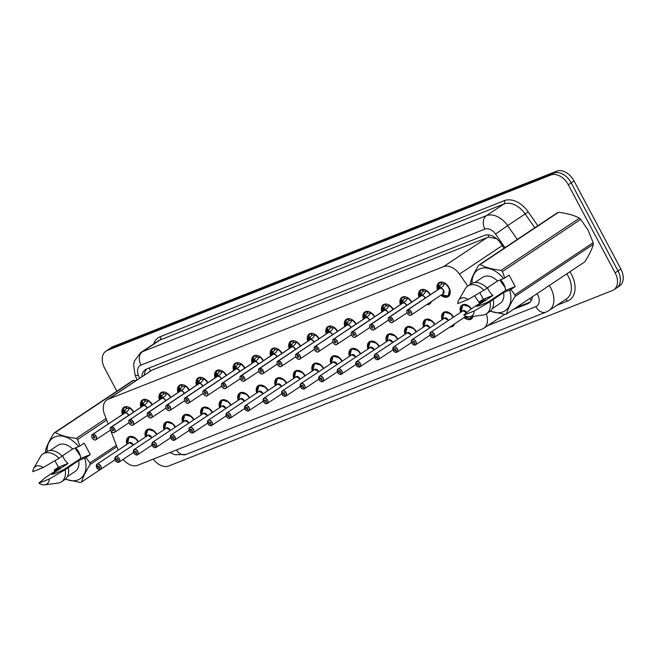 <?xml version="1.0" encoding="UTF-8"?>
<svg xmlns="http://www.w3.org/2000/svg" width="656" height="656" viewBox="0 0 656 656"><rect width="100%" height="100%" fill="white"/><g stroke="black" fill="none" stroke-linecap="round" stroke-linejoin="round"><path stroke-width="0.98" d="M140.917 407.237A8.356 5.691 56.3 0 1 142.409 399.971A8.356 5.691 56.3 0 1 152.315 404.662M159.449 399.914A8.356 5.691 56.3 0 1 160.941 392.641A8.356 5.691 56.3 0 1 170.855 397.331M177.989 392.583A8.356 5.691 56.3 0 1 179.482 385.31A8.356 5.691 56.3 0 1 189.387 390M196.521 385.252A8.356 5.691 56.3 0 1 198.014 377.979A8.356 5.691 56.3 0 1 207.919 382.678M215.053 377.922A8.356 5.691 56.3 0 1 216.546 370.648A8.356 5.691 56.3 0 1 226.459 375.347M233.593 370.591A8.356 5.691 56.3 0 1 235.086 363.326A8.356 5.691 56.3 0 1 244.991 368.016M252.125 363.26A8.356 5.691 56.3 0 1 253.618 355.995A8.356 5.691 56.3 0 1 263.532 360.685M270.666 355.937A8.356 5.691 56.3 0 1 272.158 348.664A8.356 5.691 56.3 0 1 282.064 353.354M289.198 348.607A8.356 5.691 56.3 0 1 290.69 341.333A8.356 5.691 56.3 0 1 300.596 346.032M307.73 341.276A8.356 5.691 56.3 0 1 309.222 334.002A8.356 5.691 56.3 0 1 319.136 338.701M326.27 333.945A8.356 5.691 56.3 0 1 327.762 326.68A8.356 5.691 56.3 0 1 337.668 331.37M344.802 326.614A8.356 5.691 56.3 0 1 346.294 319.349A8.356 5.691 56.3 0 1 356.2 324.039M363.334 319.292A8.356 5.691 56.3 0 1 364.834 312.018A8.356 5.691 56.3 0 1 374.74 316.709M381.874 311.961A8.356 5.691 56.3 0 1 383.366 304.687A8.356 5.691 56.3 0 1 393.272 309.378M400.406 304.63A8.356 5.691 56.3 0 1 401.898 297.357A8.356 5.691 56.3 0 1 411.812 302.055M418.946 297.299A8.356 5.691 56.3 0 1 420.439 290.026A8.356 5.691 56.3 0 1 430.344 294.724M437.478 289.968A8.356 5.691 56.3 0 1 438.971 282.703A8.356 5.691 56.3 0 1 448.958 287.541A8.356 5.691 56.3 0 1 448.237 296.61A8.356 5.691 56.3 0 1 440.955 295.184M122.377 414.567A8.356 5.691 56.3 0 1 123.877 407.302A8.356 5.691 56.3 0 1 133.783 411.993M145.493 436.953A8.356 5.691 56.3 0 1 146.993 429.68A8.356 5.691 56.3 0 1 156.899 434.37M164.033 429.623A8.356 5.691 56.3 0 1 165.525 422.349A8.356 5.691 56.3 0 1 175.431 427.04M182.565 422.292A8.356 5.691 56.3 0 1 184.057 415.018A8.356 5.691 56.3 0 1 193.971 419.717M201.105 414.961A8.356 5.691 56.3 0 1 202.597 407.688A8.356 5.691 56.3 0 1 212.503 412.386M219.637 407.63A8.356 5.691 56.3 0 1 221.129 400.365A8.356 5.691 56.3 0 1 231.035 405.055M238.169 400.299A8.356 5.691 56.3 0 1 239.661 393.034A8.356 5.691 56.3 0 1 249.575 397.725M256.709 392.977A8.356 5.691 56.3 0 1 258.202 385.703A8.356 5.691 56.3 0 1 268.107 390.394M275.241 385.646A8.356 5.691 56.3 0 1 276.734 378.373A8.356 5.691 56.3 0 1 286.647 383.071M293.781 378.315A8.356 5.691 56.3 0 1 295.274 371.042A8.356 5.691 56.3 0 1 305.179 375.74M312.313 370.984A8.356 5.691 56.3 0 1 313.806 363.719A8.356 5.691 56.3 0 1 323.711 368.41M330.845 363.654A8.356 5.691 56.3 0 1 332.338 356.388A8.356 5.691 56.3 0 1 342.252 361.079M349.386 356.323A8.356 5.691 56.3 0 1 350.878 349.058A8.356 5.691 56.3 0 1 360.784 353.748M367.918 349A8.356 5.691 56.3 0 1 369.41 341.727A8.356 5.691 56.3 0 1 379.316 346.417M386.458 341.669A8.356 5.691 56.3 0 1 387.95 334.396A8.356 5.691 56.3 0 1 397.856 339.095M404.99 334.339A8.356 5.691 56.3 0 1 406.482 327.065A8.356 5.691 56.3 0 1 416.388 331.764M423.522 327.008A8.356 5.691 56.3 0 1 425.014 319.743A8.356 5.691 56.3 0 1 434.928 324.433M442.062 319.677A8.356 5.691 56.3 0 1 443.554 312.412A8.356 5.691 56.3 0 1 453.46 317.102M460.594 312.354A8.356 5.691 56.3 0 1 462.086 305.081A8.356 5.691 56.3 0 1 471.393 308.796M126.961 444.276A8.356 5.691 56.3 0 1 128.453 437.011A8.356 5.691 56.3 0 1 138.359 441.701M496.797 238.751L488.909 237.128L487.154 237.587L152.003 370.115L106.985 399.906A15.67 10.668 -123.7 0 0 104.517 414.469L108.183 424.022M123.082 459.413A15.67 10.668 -123.7 0 0 137.776 465.252L482.365 328.992A15.67 10.668 -123.7 0 0 483.743 328.271A15.67 10.668 -123.7 0 0 486.268 313.871M110.757 430.738L118.195 450.123M467.744 286.057L459.446 274.118A15.67 10.668 -123.7 0 0 443.513 266.656L108.355 399.192A15.67 10.668 -123.7 0 0 106.985 399.906M479.807 303.392L474.526 295.79M431.418 301.539A8.356 5.691 56.3 0 1 429.705 303.941A8.356 5.691 56.3 0 1 426.826 304.597M454.534 323.916A8.356 5.691 56.3 0 1 452.82 326.319A8.356 5.691 56.3 0 1 449.942 326.975M473.132 316.348A8.356 5.691 56.3 0 1 471.352 318.988A8.356 5.691 56.3 0 1 464.071 317.57M116.85 391.173L104.607 368.139A15.67 10.668 56.3 0 1 105.952 351.132L108.822 349.222A15.67 10.668 56.3 0 1 110.192 348.508L553.828 173.077A15.67 10.668 56.3 0 1 571.179 182.868L617.993 270.903A15.67 10.668 56.3 0 1 616.648 287.918L619.51 286.008A15.67 10.668 56.3 0 0 620.863 269.001L574.049 180.958A15.67 10.668 56.3 0 0 556.698 171.167L113.062 346.598A15.67 10.668 56.3 0 0 111.684 347.319L108.822 349.222A15.67 10.668 56.3 0 1 110.192 348.508L553.828 173.077A15.67 10.668 56.3 0 1 571.179 182.868L617.993 270.903A15.67 10.668 56.3 0 1 616.648 287.918A15.67 10.668 56.3 0 1 615.271 288.632M105.952 351.132A15.67 10.668 56.3 0 1 107.33 350.419L550.966 174.988A15.67 10.668 56.3 0 1 568.317 184.779L615.131 272.814A15.67 10.668 56.3 0 1 613.778 289.821A15.67 10.668 56.3 0 1 612.409 290.542L168.764 465.973A15.67 10.668 56.3 0 1 153.274 459.118M513.402 309.394L527.481 303.826A15.67 10.668 -123.7 0 0 528.851 303.113A15.67 10.668 -123.7 0 0 532.475 296.684M504.07 248.263L500.315 242.868A15.67 10.668 -123.7 0 0 484.382 235.406L146.854 368.877A15.67 10.668 -123.7 0 0 145.484 369.59A15.67 10.668 -123.7 0 0 141.786 376.724M530.032 302.129A15.67 10.668 56.3 0 1 530.023 302.129L515.944 307.697M144.336 375.027A15.67 10.668 56.3 0 1 146.846 368.877M96.481 466.982A3.132 2.132 56.3 0 1 97.031 464.218A3.132 2.132 56.3 0 1 100.77 466.039A3.132 2.132 56.3 0 1 100.499 469.434A3.132 2.132 56.3 0 1 100.311 469.54L100.196 469.491A3.026 2.058 -123.7 0 0 100.639 466.104A3.026 2.058 -123.7 0 0 97.285 464.21A3.026 2.058 -123.7 0 0 96.76 467.638A3.026 2.058 -123.7 0 0 100.032 469.565L99.384 467.654M132.865 444.653L129.396 442.693A3.132 2.132 56.3 0 1 133.111 445.203A3.132 2.132 -123.7 0 0 132.865 444.653A3.132 2.132 -123.7 0 0 129.396 442.693A3.132 2.132 -123.7 0 0 129.117 442.841A3.132 2.132 56.3 0 1 129.396 442.693L97.031 464.218L96.735 467.646C97.219 468.983 98.351 469.639 100.122 469.622L100.245 469.54M99.163 467.802A1.041 0.713 56.3 0 1 98.121 465.998A1.041 0.713 56.3 0 1 99.22 467.777L99.335 467.695M135.849 438.528A7.831 5.33 -123.7 0 0 129.749 436.871A7.831 5.33 -123.7 0 0 129.06 437.232A7.831 5.33 -123.7 0 0 129.002 437.273M127.494 439.364L129.749 436.871L135.915 438.585M99.22 467.777L100.196 469.491M100.032 469.565L100.138 469.614A3.132 2.132 56.3 0 1 97.744 468.876M131.274 408.819A7.831 5.33 -123.7 0 0 129.855 407.811L127.895 410.836L124.927 412.936M91.897 437.273A3.132 2.132 56.3 0 1 92.447 434.51A3.132 2.132 56.3 0 1 92.635 434.403L124.755 413.009L123.139 412.337L122.59 410.902L123.385 409.811A7.831 5.33 56.3 0 1 125.116 407.097A7.831 5.33 56.3 0 1 125.591 406.835L125.895 406.63M92.635 434.403L92.619 434.534A3.026 2.058 -123.7 0 0 92.176 437.929A3.026 2.058 -123.7 0 0 95.53 439.823A3.026 2.058 -123.7 0 0 96.063 436.396A3.026 2.058 -123.7 0 0 92.791 434.469L93.66 436.232A1.041 0.713 56.3 0 1 94.702 438.028A1.041 0.713 56.3 0 1 93.603 436.256L93.652 436.224M126.772 413.296A3.132 2.132 56.4 0 1 128.527 415.494A3.132 2.132 -123.7 0 0 128.289 414.945A3.132 2.132 -123.7 0 0 124.902 412.952L92.808 434.338A3.132 2.132 56.3 0 1 96.194 436.322A3.132 2.132 56.3 0 1 95.924 439.725A3.132 2.132 56.3 0 1 93.16 439.167M123.139 412.337L124.64 411.345L123 410.443M126.911 408.45L126.624 408.639A5.748 3.911 -123.7 0 0 126.28 408.836A5.748 3.911 -123.7 0 0 125.034 410.722L124.64 411.345M128.527 415.494L128.281 414.945M129.314 408.631A5.748 3.911 -123.7 0 0 126.944 408.516L126.026 406.663M126.624 408.639L125.591 406.835M124.755 413.009L125.862 412.263L124.328 411.558M122.902 414.223A7.634 5.199 56.4 0 1 122.59 410.902L122.688 410.656M93.603 436.256L92.619 434.534M115.013 459.651A3.132 2.132 56.3 0 1 115.563 456.888A3.132 2.132 56.3 0 1 119.31 458.708A3.132 2.132 56.3 0 1 119.039 462.111A3.132 2.132 56.3 0 1 118.851 462.209L118.736 462.168A3.026 2.058 -123.7 0 0 119.179 458.774A3.026 2.058 -123.7 0 0 115.825 456.879A3.026 2.058 -123.7 0 0 115.292 460.307A3.026 2.058 -123.7 0 0 118.564 462.234L117.916 460.323M151.397 437.322L147.928 435.371A3.132 2.132 56.3 0 1 151.643 437.872A3.132 2.132 -123.7 0 0 151.405 437.322A3.132 2.132 -123.7 0 0 147.928 435.371A3.132 2.132 -123.7 0 0 147.657 435.51A3.132 2.132 56.3 0 1 147.928 435.371L115.563 456.888L115.267 460.315C115.751 461.652 116.883 462.308 118.662 462.291L118.777 462.209M117.695 460.471A1.041 0.713 56.3 0 1 116.653 458.675A1.041 0.713 56.3 0 1 117.752 460.446L117.875 460.364M154.39 431.205A7.831 5.33 -123.7 0 0 148.281 429.541A7.831 5.33 -123.7 0 0 147.6 429.901A7.831 5.33 -123.7 0 0 147.534 429.942M146.034 432.033L148.281 429.541L154.447 431.263M117.752 460.446L118.736 462.168M118.564 462.234L118.67 462.283A3.132 2.132 56.3 0 1 116.276 461.545M133.553 452.328A3.132 2.132 56.3 0 1 134.095 449.565A3.132 2.132 56.3 0 1 137.842 451.377A3.132 2.132 56.3 0 1 137.571 454.78A3.132 2.132 56.3 0 1 137.383 454.887L137.268 454.838A3.026 2.058 -123.7 0 0 137.711 451.443A3.026 2.058 -123.7 0 0 134.357 449.557A3.026 2.058 -123.7 0 0 133.832 452.976A3.026 2.058 -123.7 0 0 137.096 454.903L136.448 452.993M169.937 430L166.468 428.04A3.132 2.132 56.3 0 1 170.183 430.541A3.132 2.132 -123.7 0 0 169.937 429.992A3.132 2.132 -123.7 0 0 166.468 428.04A3.132 2.132 -123.7 0 0 166.189 428.179A3.132 2.132 56.3 0 1 166.468 428.04L134.095 449.565L133.799 452.984C134.291 454.321 135.423 454.977 137.194 454.961L137.317 454.887M136.227 453.14A1.041 0.713 56.3 0 1 135.193 451.344A1.041 0.713 56.3 0 1 136.284 453.116L136.407 453.034M172.922 423.874A7.831 5.33 -123.7 0 0 166.821 422.218A7.831 5.33 -123.7 0 0 166.132 422.571A7.831 5.33 -123.7 0 0 166.075 422.612M164.566 424.703L166.821 422.218L172.987 423.932M136.284 453.116L137.268 454.838M137.096 454.903L137.194 454.961A3.132 2.132 56.3 0 1 134.808 454.223M152.085 444.998A3.132 2.132 56.3 0 1 152.635 442.234A3.132 2.132 56.3 0 1 156.374 444.046A3.132 2.132 56.3 0 1 156.103 447.449A3.132 2.132 56.3 0 1 155.915 447.556L155.8 447.507A3.026 2.058 -123.7 0 0 156.243 444.112A3.026 2.058 -123.7 0 0 152.889 442.226A3.026 2.058 -123.7 0 0 152.364 445.654A3.026 2.058 -123.7 0 0 155.636 447.572L154.988 445.662M188.469 422.669L185 420.709A3.132 2.132 56.3 0 1 188.715 423.21A3.132 2.132 -123.7 0 0 188.469 422.669A3.132 2.132 -123.7 0 0 185 420.709A3.132 2.132 -123.7 0 0 184.73 420.849A3.132 2.132 56.3 0 1 185 420.709L152.635 442.234L152.34 445.654C152.823 446.99 153.955 447.654 155.726 447.63L155.849 447.556M154.767 445.809A1.041 0.713 56.3 0 1 153.725 444.014A1.041 0.713 56.3 0 1 154.824 445.785L154.939 445.711M191.454 416.544A7.831 5.33 -123.7 0 0 185.353 414.887A7.831 5.33 -123.7 0 0 184.664 415.24A7.831 5.33 -123.7 0 0 184.607 415.281M183.098 417.372L185.353 414.887L191.519 416.601M154.824 445.785L155.8 447.507M155.636 447.572L155.726 447.63A3.132 2.132 56.3 0 1 153.348 446.892M170.617 437.667A3.132 2.132 56.3 0 1 171.167 434.903A3.132 2.132 56.3 0 1 174.914 436.716A3.132 2.132 56.3 0 1 174.644 440.119A3.132 2.132 56.3 0 1 174.455 440.225L174.34 440.176A3.026 2.058 -123.7 0 0 174.783 436.789A3.026 2.058 -123.7 0 0 171.429 434.895A3.026 2.058 -123.7 0 0 170.904 438.323A3.026 2.058 -123.7 0 0 174.168 440.242L173.52 438.331M207.009 415.338L203.532 413.378A3.132 2.132 56.3 0 1 207.255 415.879A3.132 2.132 -123.7 0 0 207.009 415.338A3.132 2.132 -123.7 0 0 203.532 413.378A3.132 2.132 -123.7 0 0 203.262 413.526A3.132 2.132 56.3 0 1 203.532 413.378L171.167 434.903L170.872 438.331C171.364 439.668 172.487 440.324 174.266 440.299L174.381 440.225M173.299 438.479A1.041 0.713 56.3 0 1 172.266 436.683A1.041 0.713 56.3 0 1 173.356 438.462L173.479 438.38M209.994 409.213A7.831 5.33 -123.7 0 0 203.893 407.556A7.831 5.33 -123.7 0 0 203.204 407.917A7.831 5.33 -123.7 0 0 203.139 407.958M201.638 410.041L203.893 407.556L210.059 409.27M173.356 438.462L174.34 440.176M174.168 440.242L174.266 440.299A3.132 2.132 56.3 0 1 171.88 439.561M149.806 401.488A7.831 5.33 -123.7 0 0 148.395 400.488L146.427 403.506L143.467 405.605A3.132 2.132 -123.7 0 1 146.821 407.614A3.132 2.132 -123.7 0 1 147.067 408.163L146.821 407.614M110.438 429.942A3.132 2.132 56.3 0 1 110.979 427.179A3.132 2.132 56.3 0 1 111.167 427.072L143.27 405.695L141.868 405.31L141.22 403.325A7.831 5.33 -123.7 0 0 141.212 403.333L141.926 402.489A7.831 5.33 56.3 0 1 143.656 399.766A7.831 5.33 56.3 0 1 144.123 399.504L144.427 399.299M111.167 427.072L111.159 427.212A3.026 2.058 -123.7 0 0 110.716 430.598A3.026 2.058 -123.7 0 0 114.07 432.493A3.026 2.058 -123.7 0 0 114.595 429.065A3.026 2.058 -123.7 0 0 111.323 427.138L112.201 428.901A1.041 0.713 56.3 0 1 113.234 430.705A1.041 0.713 56.3 0 1 112.135 428.926L112.192 428.893M111.323 427.138L143.443 405.629M141.68 405.014L143.172 404.014L141.532 403.112M145.443 401.119L145.156 401.308A5.748 3.911 -123.7 0 0 144.812 401.505A5.748 3.911 -123.7 0 0 143.566 403.391L143.172 404.014M147.846 401.3A5.748 3.911 -123.7 0 0 145.476 401.185L144.558 399.332M145.156 401.308L144.123 399.504M143.287 405.679L144.402 404.941L142.86 404.227M141.114 403.473L141.434 406.9A7.634 5.199 56.4 0 1 141.13 403.571L141.22 403.325M112.135 428.926L111.159 427.212M168.338 394.166A7.831 5.33 -123.7 0 0 166.927 393.157L164.968 396.183L161.999 398.282M128.97 422.612A3.132 2.132 56.3 0 1 129.519 419.848A3.132 2.132 56.3 0 1 129.708 419.75L161.827 398.348L160.408 397.979L159.752 395.994A7.831 5.33 -123.7 0 0 159.752 396.003M129.708 419.75L129.691 419.881A3.026 2.058 -123.7 0 0 129.248 423.268A3.026 2.058 -123.7 0 0 132.602 425.162A3.026 2.058 -123.7 0 0 133.127 421.734A3.026 2.058 -123.7 0 0 129.863 419.815L130.733 421.578A1.041 0.713 56.3 0 1 131.766 423.374A1.041 0.713 56.3 0 1 130.675 421.595L130.724 421.562M163.836 398.635A3.132 2.132 56.4 0 1 165.599 400.832A3.132 2.132 -123.7 0 0 165.353 400.283A3.132 2.132 -123.7 0 0 161.975 398.299L129.88 419.676A3.132 2.132 56.3 0 1 133.258 421.669A3.132 2.132 56.3 0 1 132.988 425.072A3.132 2.132 56.3 0 1 130.232 424.506M160.212 397.684L161.704 396.683L160.072 395.781L160.458 395.158A7.831 5.33 56.3 0 1 162.188 392.436A7.831 5.33 56.3 0 1 162.655 392.173L162.967 391.968M163.984 393.789L163.688 393.985A5.748 3.911 -123.7 0 0 163.344 394.174A5.748 3.911 -123.7 0 0 162.106 396.06L161.704 396.683M165.599 400.832L165.353 400.283M166.386 393.969A5.748 3.911 -123.7 0 0 164.016 393.854L163.098 392.001M163.688 393.985L162.655 392.173M159.966 399.561A7.634 5.199 56.4 0 1 159.662 396.24L160.072 395.781M161.392 396.896L162.934 397.61L161.827 398.348M130.675 421.595L129.691 419.881M186.878 386.835A7.831 5.33 -123.7 0 0 185.459 385.826L183.5 388.852L180.515 390.96A3.132 2.132 -123.7 0 1 183.893 392.952A3.132 2.132 -123.7 0 1 184.139 393.502L183.893 392.96M180.039 391.279L178.94 390.656L178.284 388.664A7.831 5.33 -123.7 0 0 178.284 388.672L178.998 387.827A7.831 5.33 56.3 0 1 180.72 385.113A7.831 5.33 56.3 0 1 181.195 384.842L181.499 384.637M147.502 415.289A3.132 2.132 56.3 0 1 148.051 412.526A3.132 2.132 56.3 0 1 148.24 412.419L148.231 412.55A3.026 2.058 -123.7 0 0 147.789 415.937A3.026 2.058 -123.7 0 0 151.142 417.831A3.026 2.058 -123.7 0 0 151.667 414.403A3.026 2.058 -123.7 0 0 148.395 412.485L149.265 414.248A1.041 0.713 56.3 0 1 150.306 416.043A1.041 0.713 56.3 0 1 149.207 414.272L149.265 414.231M148.395 412.485L180.507 390.968M178.744 390.353L180.244 389.352L178.604 388.45M182.516 386.458L182.229 386.655A5.748 3.911 -123.7 0 0 181.884 386.851A5.748 3.911 -123.7 0 0 180.638 388.737L180.244 389.352M184.918 386.638A5.748 3.911 -123.7 0 0 182.548 386.523L181.63 384.67M182.229 386.655L181.195 384.842M179.924 389.566L181.474 390.279L180.359 391.017M148.24 412.419L180.334 391.033A3.132 2.132 56.4 0 0 180.334 391.042L180.334 391.033A3.132 2.132 -123.7 0 0 180.146 391.14A3.132 2.132 -123.7 0 0 179.974 391.271M178.186 388.819L178.498 392.239A7.634 5.199 56.4 0 1 178.202 388.91L178.293 388.664M149.207 414.272L148.231 412.55M75.596 447.851A11.808 8.036 56.3 0 1 78.884 452.189A11.808 8.036 56.3 0 1 80.672 458.421L90.298 454.616L85.936 457.519L89.97 462.882A28.2 19.196 56.3 0 1 90.126 464.514C85.747 471.352 82.902 477.191 81.582 482.021A28.2 19.196 56.3 0 1 80.393 482.488L65.28 479.241M75.374 447.933L76.129 449.926L80.221 455.551M54.956 460.676L58.433 467.22L68.068 463.407A11.808 8.036 56.3 0 1 63.755 458.175A11.808 8.036 56.3 0 1 62.673 455.649M85.936 457.519L84.747 458.101A24.543 16.712 56.3 0 1 65.543 479.019M55.301 471.147A24.543 16.712 56.3 0 1 54.432 470.09L54.948 471.385M84.747 458.101L78.712 460.487L65.116 469.745L49.339 479.003A10.447 7.109 56.3 0 1 44.674 484.833A10.447 7.109 56.3 0 1 38.893 483.128L45.403 477.535L60.467 467.703L54.432 470.09M78.712 460.487A15.67 10.668 56.3 0 1 75.227 471.402L67.379 476.633M68.306 467.621A16.712 11.373 56.3 0 1 64.665 479.7L61.484 481.816A16.712 11.373 56.3 0 1 57.982 483.103L44.674 484.833M65.116 469.745A16.712 11.373 56.3 0 1 61.484 481.816M38.893 483.128L49.339 479.003M68.068 463.407L51.693 474.313C53.472 474.263 57.679 472.607 64.296 469.327L80.672 458.421M45.69 452.14A28.2 19.196 56.3 0 1 45.535 450.5C46.83 445.711 49.676 439.881 54.079 432.993L132.381 380.833A28.2 19.196 56.3 0 1 133.562 380.365L55.26 432.525C60.68 435.494 67.666 437.437 76.219 438.364L106.059 418.487M135.89 380.652L133.562 380.365M81.582 482.021L115.021 459.766M116.883 446.695L90.126 464.514M89.97 462.882L116.35 445.309M106.69 420.127L77.556 439.536L79.843 446.055L78.654 446.638A24.543 16.712 56.3 0 0 57.826 436.084A24.543 16.712 56.3 0 0 47.093 451.336M76.219 438.364A28.2 19.196 56.3 0 1 77.556 439.536M54.079 432.993A28.2 19.196 56.3 0 1 55.26 432.525M62.09 456.043L72.619 449.024L78.654 446.638M50.004 450.557L57.859 445.326A15.67 10.668 56.3 0 1 72.619 449.024M46.133 451.877A16.712 11.373 56.3 0 1 62.205 456.158L59.024 458.282A16.712 11.373 56.3 0 0 42.952 454.001L46.133 451.877M33.694 468.351A10.447 7.109 56.3 0 1 43.247 467.539L32.8 471.664A10.447 7.109 56.3 0 1 33.694 468.351L40.418 456.732A16.712 11.373 56.3 0 1 42.952 454.001M43.247 467.539L59.024 458.282M58.433 467.22L54.071 470.122M90.298 454.616L84.206 443.153L79.843 446.055M500.495 279.833A11.808 8.036 56.3 0 1 503.783 284.171A11.808 8.036 56.3 0 1 505.571 290.403L515.206 286.598L510.835 289.501L514.87 294.856A28.2 19.196 56.3 0 1 515.026 296.496C510.647 303.334 507.801 309.173 506.481 314.003A28.2 19.196 56.3 0 1 505.3 314.47L490.18 311.223M500.274 279.915L501.036 281.908L505.12 287.533M479.864 292.658L483.333 299.193L492.968 295.389A11.808 8.036 56.3 0 1 488.663 290.157A11.808 8.036 56.3 0 1 487.572 287.631M514.87 294.856L593.172 242.695L588.137 230.248L580.757 219.358L502.463 271.518L504.743 278.037L503.554 278.62A24.543 16.712 56.3 0 0 482.734 268.066A24.543 16.712 56.3 0 0 472 283.318M593.172 242.695A28.2 19.196 56.3 0 1 593.327 244.335L515.026 296.496M506.481 314.003L584.783 261.842C589.162 255.004 592.007 249.165 593.327 244.335M510.835 289.501L509.655 290.083A24.543 16.712 56.3 0 1 490.442 311.001M480.208 303.121A24.543 16.712 56.3 0 1 479.339 302.072L479.848 303.367M509.655 290.083L503.619 292.469L490.024 301.727L474.247 310.977A10.447 7.109 56.3 0 1 469.581 316.807A10.447 7.109 56.3 0 1 463.8 315.11L470.311 309.517L485.366 299.685L479.339 302.072M503.619 292.469A15.67 10.668 56.3 0 1 500.134 303.384L492.287 308.615M493.205 299.603A16.712 11.373 56.3 0 1 489.565 311.682L486.383 313.798A16.712 11.373 56.3 0 1 482.882 315.085L469.581 316.807M490.024 301.727A16.712 11.373 56.3 0 1 486.383 313.798M463.8 315.11L474.247 310.977M492.968 295.389L476.6 306.295C478.38 306.245 482.578 304.581 489.204 301.309L505.571 290.403M470.59 284.122A28.2 19.196 56.3 0 1 470.442 282.482C471.73 277.693 474.583 271.863 478.978 264.975L557.28 212.815A28.2 19.196 56.3 0 1 558.461 212.347L480.167 264.507C485.579 267.468 492.566 269.419 501.118 270.346L579.42 218.186C574.008 215.217 567.022 213.274 558.461 212.347M579.42 218.186A28.2 19.196 56.3 0 1 580.757 219.358M501.118 270.346A28.2 19.196 56.3 0 1 502.463 271.518M478.978 264.975A28.2 19.196 56.3 0 1 480.167 264.507M486.998 288.017L497.527 281.006L503.554 278.62M474.911 282.539L482.759 277.308A15.67 10.668 56.3 0 1 497.527 281.006M471.041 283.859A16.712 11.373 56.3 0 1 487.113 288.14L483.923 290.264A16.712 11.373 56.3 0 0 467.851 285.983L471.041 283.859M458.601 300.333A10.447 7.109 56.3 0 1 468.154 299.521L457.708 303.646A10.447 7.109 56.3 0 1 458.601 300.333L465.317 288.714A16.712 11.373 56.3 0 1 467.851 285.983M468.154 299.521L483.923 290.264M483.333 299.193L478.97 302.104M515.206 286.598L509.105 275.135L504.743 278.037M189.158 430.336A3.132 2.132 56.3 0 1 189.699 427.573A3.132 2.132 56.3 0 1 193.446 429.385A3.132 2.132 56.3 0 1 193.176 432.788A3.132 2.132 56.3 0 1 192.987 432.894L192.872 432.845A3.026 2.058 -123.7 0 0 193.315 429.459A3.026 2.058 -123.7 0 0 189.961 427.564A3.026 2.058 -123.7 0 0 189.436 430.992A3.026 2.058 -123.7 0 0 192.708 432.919L192.052 431.008M225.541 408.007L222.072 406.048A3.132 2.132 56.3 0 1 225.787 408.557A3.132 2.132 -123.7 0 0 225.541 408.007A3.132 2.132 -123.7 0 0 222.072 406.048A3.132 2.132 -123.7 0 0 221.794 406.195A3.132 2.132 56.3 0 1 222.072 406.048L189.699 427.573L189.404 431C189.896 432.337 191.027 432.993 192.798 432.968L192.921 432.894M191.831 431.156A1.041 0.713 56.3 0 1 190.798 429.352A1.041 0.713 56.3 0 1 191.896 431.131L192.011 431.049M228.526 401.882A7.831 5.33 -123.7 0 0 222.425 400.226A7.831 5.33 -123.7 0 0 221.736 400.586A7.831 5.33 -123.7 0 0 221.679 400.627M220.17 402.71L222.425 400.226L228.591 401.939M191.896 431.131L192.872 432.845M192.708 432.919L192.798 432.968A3.132 2.132 56.3 0 1 190.42 432.23M207.69 423.005A3.132 2.132 56.3 0 1 208.239 420.242A3.132 2.132 56.3 0 1 211.986 422.062A3.132 2.132 56.3 0 1 211.716 425.457A3.132 2.132 56.3 0 1 211.527 425.564L211.412 425.523A3.026 2.058 -123.7 0 0 211.855 422.128A3.026 2.058 -123.7 0 0 208.501 420.234A3.026 2.058 -123.7 0 0 207.968 423.661A3.026 2.058 -123.7 0 0 211.24 425.588L210.592 423.678M244.073 400.677L240.604 398.717A3.132 2.132 56.3 0 1 244.319 401.226A3.132 2.132 -123.7 0 0 244.073 400.677A3.132 2.132 -123.7 0 0 240.604 398.717A3.132 2.132 -123.7 0 0 240.334 398.864A3.132 2.132 56.3 0 1 240.604 398.717L208.239 420.242L207.944 423.669C208.428 425.006 209.559 425.662 211.339 425.646L211.453 425.564M210.371 423.825A1.041 0.713 56.3 0 1 209.33 422.029A1.041 0.713 56.3 0 1 210.428 423.801L210.551 423.719M247.066 394.551A7.831 5.33 -123.7 0 0 240.957 392.895A7.831 5.33 -123.7 0 0 240.276 393.256A7.831 5.33 -123.7 0 0 240.211 393.297M238.71 395.388L240.957 392.895L247.123 394.609M210.428 423.801L211.412 425.523M226.222 415.674A3.132 2.132 56.3 0 1 226.771 412.919A3.132 2.132 56.3 0 1 230.518 414.731A3.132 2.132 56.3 0 1 230.248 418.134A3.132 2.132 56.3 0 1 230.059 418.241L229.944 418.192A3.026 2.058 -123.7 0 0 230.387 414.797A3.026 2.058 -123.7 0 0 227.033 412.903A3.026 2.058 -123.7 0 0 226.509 416.33A3.026 2.058 -123.7 0 0 229.772 418.257L229.124 416.347M262.613 393.346L259.145 391.394A3.132 2.132 56.3 0 1 262.859 393.895A3.132 2.132 -123.7 0 0 262.613 393.346A3.132 2.132 -123.7 0 0 259.145 391.394A3.132 2.132 -123.7 0 0 258.866 391.534A3.132 2.132 56.3 0 1 259.145 391.394L226.771 412.919L226.476 416.339C226.968 417.675 228.099 418.331 229.871 418.315L229.994 418.233M228.903 416.494A1.041 0.713 56.3 0 1 227.87 414.699A1.041 0.713 56.3 0 1 228.96 416.47L229.083 416.388M265.598 387.229A7.831 5.33 -123.7 0 0 259.497 385.564A7.831 5.33 -123.7 0 0 258.808 385.925A7.831 5.33 -123.7 0 0 258.751 385.966M257.242 388.057L259.497 385.564L265.664 387.286M228.96 416.47L229.944 418.192M205.41 379.504A7.831 5.33 -123.7 0 0 204 378.496L202.032 381.521L199.071 383.621A3.132 2.132 -123.7 0 1 202.425 385.63A3.132 2.132 -123.7 0 1 202.671 386.171L202.425 385.63M198.571 383.949L198.866 383.703A3.132 2.132 56.4 0 1 198.875 383.711L197.472 383.325L196.816 381.333A7.831 5.33 -123.7 0 0 196.816 381.341L197.53 380.496A7.831 5.33 56.3 0 1 199.26 377.782A7.831 5.33 56.3 0 1 199.727 377.512L200.031 377.315M166.042 407.958A3.132 2.132 56.3 0 1 166.583 405.195A3.132 2.132 56.3 0 1 166.772 405.088L166.763 405.219A3.026 2.058 -123.7 0 0 166.321 408.614A3.026 2.058 -123.7 0 0 169.674 410.5A3.026 2.058 -123.7 0 0 170.199 407.073A3.026 2.058 -123.7 0 0 166.936 405.154L167.805 406.917A1.041 0.713 56.3 0 1 168.838 408.713A1.041 0.713 56.3 0 1 167.747 406.941L167.797 406.9M166.936 405.154L199.047 383.637M197.284 383.022L198.776 382.03L197.136 381.12M201.048 379.135L200.761 379.324A5.748 3.911 -123.7 0 0 200.416 379.521A5.748 3.911 -123.7 0 0 199.17 381.407L198.776 382.03M203.45 379.307A5.748 3.911 -123.7 0 0 201.08 379.201L200.17 377.339M200.761 379.324L199.727 377.512M198.899 383.686L200.006 382.948L198.465 382.243M196.718 381.489L197.038 384.908A7.634 5.199 56.4 0 1 196.734 381.587L196.825 381.341M166.772 405.088L198.866 383.703A3.132 2.132 -123.7 0 0 198.678 383.809A3.132 2.132 -123.7 0 0 198.514 383.949M167.747 406.941L166.763 405.219M223.942 372.173A7.831 5.33 -123.7 0 0 222.532 371.165L220.572 374.191L217.603 376.29A3.132 2.132 -123.7 0 1 220.957 378.299A3.132 2.132 -123.7 0 1 221.203 378.848L220.957 378.299M184.574 400.627A3.132 2.132 56.3 0 1 185.123 397.864A3.132 2.132 56.3 0 1 185.312 397.757L217.431 376.364L216.013 375.995L215.357 374.01A7.831 5.33 -123.7 0 0 215.357 374.01L216.062 373.166A7.831 5.33 56.3 0 1 217.792 370.451A7.831 5.33 56.3 0 1 218.268 370.189L218.571 369.984M185.312 397.757L185.295 397.889A3.026 2.058 -123.7 0 0 184.853 401.283A3.026 2.058 -123.7 0 0 188.206 403.178A3.026 2.058 -123.7 0 0 188.739 399.75A3.026 2.058 -123.7 0 0 185.468 397.823L186.337 399.586A1.041 0.713 56.3 0 1 187.378 401.382A1.041 0.713 56.3 0 1 186.279 399.611L186.329 399.578M185.468 397.823L217.579 376.306M215.816 375.691L217.316 374.699L215.676 373.797M219.588 371.804L219.301 371.993A5.748 3.911 -123.7 0 0 218.948 372.19A5.748 3.911 -123.7 0 0 217.71 374.076L217.316 374.699M221.99 371.985A5.748 3.911 -123.7 0 0 219.621 371.87L218.702 370.009M219.301 371.993L218.268 370.189M217.111 376.626L218.538 375.626M215.258 374.158L215.57 377.577A7.634 5.199 56.4 0 1 215.266 374.256L215.357 374.01M217.005 374.912L218.538 375.617M186.279 399.611L185.295 397.889M242.482 364.843A7.831 5.33 -123.7 0 0 241.072 363.834L239.104 366.86L236.127 368.975A3.132 2.132 -123.7 0 1 239.497 370.968A3.132 2.132 -123.7 0 1 239.743 371.517L239.497 370.968M203.106 393.297A3.132 2.132 56.3 0 1 203.655 390.533A3.132 2.132 56.3 0 1 203.844 390.427L235.947 369.049L234.356 368.36L233.807 366.925L234.602 365.843A7.831 5.33 56.3 0 1 236.332 363.121A7.831 5.33 56.3 0 1 236.8 362.858L237.103 362.653M203.844 390.427L203.836 390.558A3.026 2.058 -123.7 0 0 203.393 393.953A3.026 2.058 -123.7 0 0 206.747 395.847A3.026 2.058 -123.7 0 0 207.271 392.419A3.026 2.058 -123.7 0 0 204 390.492L204.869 392.255A1.041 0.713 56.3 0 1 205.91 394.051A1.041 0.713 56.3 0 1 204.811 392.28L204.869 392.247M204 390.492L236.111 368.975M234.356 368.36L235.848 367.368L234.208 366.466M238.12 364.474L237.833 364.662A5.748 3.911 -123.7 0 0 237.488 364.859A5.748 3.911 -123.7 0 0 236.242 366.745L235.848 367.368M240.522 364.654A5.748 3.911 -123.7 0 0 238.153 364.539L237.234 362.686M237.833 364.662L236.8 362.858M235.643 369.295L235.939 369.049A3.132 2.132 56.4 0 1 235.947 369.049L237.078 368.287L235.537 367.581M233.79 366.827L234.11 370.246A7.634 5.199 56.4 0 1 233.807 366.925L233.897 366.679M204.811 392.28L203.836 390.558M244.762 408.352A3.132 2.132 56.3 0 1 245.311 405.588A3.132 2.132 56.3 0 1 249.05 407.401A3.132 2.132 56.3 0 1 248.78 410.804A3.132 2.132 56.3 0 1 248.591 410.91L248.476 410.861A3.026 2.058 -123.7 0 0 248.919 407.466A3.026 2.058 -123.7 0 0 245.565 405.58A3.026 2.058 -123.7 0 0 245.041 409.008A3.026 2.058 -123.7 0 0 248.312 410.927L247.665 409.016M281.145 386.023L277.677 384.063A3.132 2.132 56.3 0 1 281.391 386.564A3.132 2.132 -123.7 0 0 281.145 386.023A3.132 2.132 -123.7 0 0 277.677 384.063A3.132 2.132 -123.7 0 0 277.406 384.203A3.132 2.132 56.3 0 1 277.677 384.063L245.311 405.588L245.016 409.008C245.5 410.344 246.631 411.009 248.403 410.984L248.526 410.91M247.443 409.164A1.041 0.713 56.3 0 1 246.402 407.368A1.041 0.713 56.3 0 1 247.501 409.139L247.615 409.065M284.13 379.898A7.831 5.33 -123.7 0 0 278.029 378.241A7.831 5.33 -123.7 0 0 277.34 378.594A7.831 5.33 -123.7 0 0 277.283 378.635M275.774 380.726L278.029 378.241L284.196 379.955M247.501 409.139L248.476 410.861M263.294 401.021A3.132 2.132 56.3 0 1 263.843 398.258A3.132 2.132 56.3 0 1 267.591 400.07A3.132 2.132 56.3 0 1 267.32 403.473A3.132 2.132 56.3 0 1 267.131 403.579L267.017 403.53A3.026 2.058 -123.7 0 0 267.459 400.144A3.026 2.058 -123.7 0 0 264.106 398.249A3.026 2.058 -123.7 0 0 263.581 401.677A3.026 2.058 -123.7 0 0 266.844 403.596L266.197 401.685M299.685 378.692L296.209 376.733A3.132 2.132 56.3 0 1 299.931 379.234A3.132 2.132 -123.7 0 0 299.685 378.692A3.132 2.132 -123.7 0 0 296.209 376.733A3.132 2.132 -123.7 0 0 295.938 376.872A3.132 2.132 56.3 0 1 296.209 376.733L263.843 398.258L263.548 401.677C264.032 403.022 265.163 403.678 266.943 403.653L267.058 403.579M265.975 401.833A1.041 0.713 56.3 0 1 264.942 400.037A1.041 0.713 56.3 0 1 266.033 401.808L266.156 401.734M302.67 372.567A7.831 5.33 -123.7 0 0 296.561 370.911A7.831 5.33 -123.7 0 0 295.881 371.271A7.831 5.33 -123.7 0 0 295.815 371.312M294.314 373.395L296.561 370.911L302.736 372.624M266.033 401.808L267.017 403.53M281.834 393.69A3.132 2.132 56.3 0 1 282.375 390.927A3.132 2.132 56.3 0 1 286.123 392.739A3.132 2.132 56.3 0 1 285.852 396.142A3.132 2.132 56.3 0 1 285.663 396.249L285.549 396.199A3.026 2.058 -123.7 0 0 285.991 392.813A3.026 2.058 -123.7 0 0 282.638 390.919A3.026 2.058 -123.7 0 0 282.113 394.346A3.026 2.058 -123.7 0 0 285.385 396.265L284.729 394.354M318.217 371.362L314.749 369.402A3.132 2.132 56.3 0 1 318.463 371.911A3.132 2.132 -123.7 0 0 318.217 371.362A3.132 2.132 -123.7 0 0 314.749 369.402A3.132 2.132 -123.7 0 0 314.47 369.549A3.132 2.132 56.3 0 1 314.749 369.402L282.375 390.927L282.08 394.354C282.572 395.691 283.704 396.347 285.475 396.322L285.598 396.249M284.507 394.502A1.041 0.713 56.3 0 1 283.474 392.706A1.041 0.713 56.3 0 1 284.573 394.486L284.688 394.404M321.202 365.236A7.831 5.33 -123.7 0 0 315.101 363.58A7.831 5.33 -123.7 0 0 314.413 363.941A7.831 5.33 -123.7 0 0 314.355 363.982M312.846 366.064L315.101 363.58L321.268 365.294M284.573 394.486L285.549 396.199M300.366 386.359A3.132 2.132 56.3 0 1 300.915 383.596A3.132 2.132 56.3 0 1 304.655 385.408A3.132 2.132 56.3 0 1 304.392 388.811A3.132 2.132 56.3 0 1 304.204 388.918L304.089 388.869A3.026 2.058 -123.7 0 0 304.532 385.482A3.026 2.058 -123.7 0 0 301.17 383.588A3.026 2.058 -123.7 0 0 300.645 387.015A3.026 2.058 -123.7 0 0 303.917 388.942L303.269 387.032M336.749 364.031L333.281 362.071A3.132 2.132 56.3 0 1 336.995 364.58A3.132 2.132 -123.7 0 0 336.749 364.031A3.132 2.132 -123.7 0 0 333.281 362.071A3.132 2.132 -123.7 0 0 333.01 362.219A3.132 2.132 56.3 0 1 333.281 362.071L300.915 383.596L300.62 387.024C301.104 388.36 302.236 389.016 304.015 389L304.13 388.918M303.047 387.179A1.041 0.713 56.3 0 1 302.006 385.375A1.041 0.713 56.3 0 1 303.105 387.155L303.22 387.073M339.734 357.905A7.831 5.33 -123.7 0 0 333.633 356.249A7.831 5.33 -123.7 0 0 332.953 356.61A7.831 5.33 -123.7 0 0 332.887 356.651M331.378 358.742L333.633 356.249L339.8 357.963M303.105 387.155L304.089 388.869M303.917 388.942L304.023 388.992A3.132 2.132 56.3 0 1 301.629 388.254M318.898 379.029A3.132 2.132 56.3 0 1 319.447 376.265A3.132 2.132 56.3 0 1 323.195 378.086A3.132 2.132 56.3 0 1 322.924 381.489A3.132 2.132 56.3 0 1 322.736 381.587L322.621 381.546A3.026 2.058 -123.7 0 0 323.064 378.151A3.026 2.058 -123.7 0 0 319.71 376.257A3.026 2.058 -123.7 0 0 319.185 379.685A3.026 2.058 -123.7 0 0 322.449 381.612L321.801 379.701M355.29 356.7L351.821 354.748A3.132 2.132 56.3 0 1 355.536 357.249A3.132 2.132 -123.7 0 0 355.29 356.7A3.132 2.132 -123.7 0 0 351.821 354.748A3.132 2.132 -123.7 0 0 351.542 354.888A3.132 2.132 56.3 0 1 351.821 354.748L319.447 376.265L319.152 379.693C319.644 381.029 320.776 381.685 322.547 381.669L322.67 381.587M321.579 379.849A1.041 0.713 56.3 0 1 320.546 378.053A1.041 0.713 56.3 0 1 321.637 379.824L321.76 379.742M358.274 350.575A7.831 5.33 -123.7 0 0 352.174 348.918A7.831 5.33 -123.7 0 0 351.485 349.279A7.831 5.33 -123.7 0 0 351.427 349.32M349.919 351.411L352.174 348.918L358.34 350.64M321.637 379.824L322.621 381.546M322.449 381.612L322.563 381.661A3.132 2.132 56.3 0 1 320.161 380.923M261.014 357.512A7.831 5.33 -123.7 0 0 259.604 356.511L257.644 359.529L254.659 361.645A3.132 2.132 -123.7 0 1 258.029 363.637A3.132 2.132 -123.7 0 1 258.275 364.187L258.029 363.637M221.646 385.966A3.132 2.132 56.3 0 1 222.195 383.202A3.132 2.132 56.3 0 1 222.384 383.096L254.503 361.702L253.077 361.333L252.429 359.349A7.831 5.33 -123.7 0 0 252.429 359.357L253.134 358.512A7.831 5.33 56.3 0 1 254.864 355.79A7.831 5.33 56.3 0 1 255.332 355.527L255.635 355.322M222.384 383.096L222.368 383.235A3.026 2.058 -123.7 0 0 221.925 386.622A3.026 2.058 -123.7 0 0 225.279 388.516A3.026 2.058 -123.7 0 0 225.803 385.088A3.026 2.058 -123.7 0 0 222.54 383.161L223.409 384.924A1.041 0.713 56.3 0 1 224.442 386.728A1.041 0.713 56.3 0 1 223.352 384.949L223.401 384.916M222.54 383.161L254.651 361.653M252.888 361.038L254.38 360.037L252.74 359.135M256.66 357.143L256.365 357.34A5.748 3.911 -123.7 0 0 256.02 357.528A5.748 3.911 -123.7 0 0 254.782 359.414L254.38 360.037M259.063 357.323A5.748 3.911 -123.7 0 0 256.693 357.208L255.774 355.355M256.365 357.34L255.332 355.527M254.175 361.964L255.61 360.964L254.069 360.251M252.33 359.496L252.642 362.924A7.634 5.199 56.4 0 1 252.339 359.595L252.429 359.349M223.352 384.949L222.368 383.235M279.554 350.189A7.831 5.33 -123.7 0 0 278.136 349.181L276.176 352.206L273.191 354.314A3.132 2.132 -123.7 0 1 276.57 356.306A3.132 2.132 -123.7 0 1 276.807 356.856L276.561 356.306M240.178 378.635A3.132 2.132 56.3 0 1 240.727 375.88A3.132 2.132 56.3 0 1 240.916 375.773L273.035 354.371L271.617 354.01L270.969 352.018A7.831 5.33 -123.7 0 0 270.961 352.026L271.674 351.181A7.831 5.33 56.3 0 1 273.396 348.459A7.831 5.33 56.3 0 1 273.872 348.197L274.175 347.992M240.916 375.773L240.908 375.904A3.026 2.058 -123.7 0 0 240.457 379.291A3.026 2.058 -123.7 0 0 243.819 381.185A3.026 2.058 -123.7 0 0 244.344 377.758A3.026 2.058 -123.7 0 0 241.072 375.839L241.941 377.602A1.041 0.713 56.3 0 1 242.982 379.398A1.041 0.713 56.3 0 1 241.884 377.618L241.941 377.585M241.072 375.839L273.183 354.322M271.42 353.707L272.921 352.707L271.281 351.805M275.192 349.812L274.905 350.009A5.748 3.911 -123.7 0 0 274.561 350.197A5.748 3.911 -123.7 0 0 273.314 352.083L272.921 352.707M277.595 349.992A5.748 3.911 -123.7 0 0 275.225 349.878L274.306 348.024M274.905 350.009L273.872 348.197M273.035 354.371L274.142 353.633M270.862 352.174L271.174 355.593A7.634 5.199 56.4 0 1 270.871 352.264L270.969 352.018M272.609 352.92L274.151 353.633M241.884 377.618L240.908 375.904M298.086 342.858A7.831 5.33 -123.7 0 0 296.676 341.85L294.708 344.876L291.731 346.991A3.132 2.132 -123.7 0 1 295.102 348.984A3.132 2.132 -123.7 0 1 295.348 349.525L295.102 348.984M258.718 371.312A3.132 2.132 56.3 0 1 259.259 368.549A3.132 2.132 56.3 0 1 259.448 368.442L291.551 347.065L290.149 346.68L289.501 344.687A7.831 5.33 -123.7 0 0 289.493 344.695L290.206 343.851A7.831 5.33 56.3 0 1 291.936 341.136A7.831 5.33 56.3 0 1 292.404 340.866L292.707 340.669M259.448 368.442L259.44 368.574A3.026 2.058 -123.7 0 0 258.997 371.968A3.026 2.058 -123.7 0 0 262.351 373.854A3.026 2.058 -123.7 0 0 262.876 370.427A3.026 2.058 -123.7 0 0 259.612 368.508L260.481 370.271A1.041 0.713 56.3 0 1 261.514 372.067A1.041 0.713 56.3 0 1 260.424 370.296L260.473 370.255M259.612 368.508L291.723 346.991M289.96 346.376L291.453 345.376L289.813 344.474M293.724 342.481L293.437 342.678A5.748 3.911 -123.7 0 0 293.093 342.875A5.748 3.911 -123.7 0 0 291.846 344.761L291.453 345.376M296.127 342.662A5.748 3.911 -123.7 0 0 293.757 342.547L292.847 340.694M293.437 342.678L292.404 340.866M291.567 347.04L292.683 346.311M289.394 344.843L289.714 348.262A7.634 5.199 56.4 0 1 289.411 344.933L289.501 344.687M291.141 345.589L292.683 346.302M260.424 370.296L259.44 368.574M316.618 335.528A7.831 5.33 -123.7 0 0 315.208 334.519L313.248 337.545L310.263 339.66A3.132 2.132 -123.7 0 1 313.634 341.653A3.132 2.132 -123.7 0 1 313.88 342.194L313.634 341.653M277.25 363.982A3.132 2.132 56.3 0 1 277.8 361.218A3.132 2.132 56.3 0 1 277.988 361.112L310.083 339.734L308.689 339.349L308.033 337.364A7.831 5.33 -123.7 0 0 308.033 337.364L308.738 336.52A7.831 5.33 56.3 0 1 310.468 333.806A7.831 5.33 56.3 0 1 310.944 333.535L311.247 333.338M277.988 361.112L277.972 361.243A3.026 2.058 -123.7 0 0 277.529 364.638A3.026 2.058 -123.7 0 0 280.883 366.524A3.026 2.058 -123.7 0 0 281.416 363.104A3.026 2.058 -123.7 0 0 278.144 361.177L279.013 362.94A1.041 0.713 56.3 0 1 280.055 364.736A1.041 0.713 56.3 0 1 278.956 362.965L279.005 362.932M278.144 361.177L310.255 339.66M308.492 339.045L309.985 338.053L308.353 337.143M312.264 335.159L311.977 335.347A5.748 3.911 -123.7 0 0 311.625 335.544A5.748 3.911 -123.7 0 0 310.386 337.43L309.985 338.053M314.667 335.331A5.748 3.911 -123.7 0 0 312.297 335.224L311.379 333.363M311.977 335.347L310.944 333.535M310.108 339.71L311.215 338.972L309.681 338.266M307.935 337.512L308.246 340.931A7.634 5.199 56.4 0 1 307.943 337.61L308.033 337.364M278.956 362.965L277.972 361.243M335.159 328.197A7.831 5.33 -123.7 0 0 333.74 327.188L331.78 330.214L328.804 332.33M295.782 356.651A3.132 2.132 56.3 0 1 296.332 353.887A3.132 2.132 56.3 0 1 296.52 353.781L328.64 332.387L327.221 332.018L326.565 330.025A7.831 5.33 -123.7 0 0 326.565 330.034L326.483 330.28A7.634 5.199 56.4 0 0 326.786 333.601L326.467 330.181M296.52 353.781L296.512 353.912A3.026 2.058 -123.7 0 0 296.069 357.307A3.026 2.058 -123.7 0 0 299.423 359.201A3.026 2.058 -123.7 0 0 299.948 355.773A3.026 2.058 -123.7 0 0 296.676 353.846L297.545 355.609A1.041 0.713 56.3 0 1 298.587 357.405A1.041 0.713 56.3 0 1 297.488 355.634L297.545 355.601M330.657 332.674A3.132 2.132 56.4 0 1 332.42 334.872A3.132 2.132 -123.7 0 0 332.174 334.322A3.132 2.132 -123.7 0 0 328.787 332.33L296.692 353.715A3.132 2.132 56.3 0 1 300.079 355.7A3.132 2.132 56.3 0 1 299.808 359.103A3.132 2.132 56.3 0 1 297.045 358.545M327.024 331.715L328.525 330.722L326.885 329.82L327.278 329.189A7.831 5.33 56.3 0 1 329.009 326.475A7.831 5.33 56.3 0 1 329.476 326.212L329.779 326.007M330.796 327.828L330.509 328.016A5.748 3.911 -123.7 0 0 330.165 328.213A5.748 3.911 -123.7 0 0 328.918 330.099L328.525 330.722M332.42 334.872L332.174 334.322M333.199 328.008A5.748 3.911 -123.7 0 0 330.829 327.893L329.911 326.032M330.509 328.016L329.476 326.212M328.205 330.927L329.755 331.641L328.64 332.387M297.488 355.634L296.512 353.912M337.438 371.706A3.132 2.132 56.3 0 1 337.988 368.943A3.132 2.132 56.3 0 1 341.727 370.755A3.132 2.132 56.3 0 1 341.456 374.158A3.132 2.132 56.3 0 1 341.268 374.264L341.153 374.215A3.026 2.058 -123.7 0 0 341.596 370.82A3.026 2.058 -123.7 0 0 338.242 368.926A3.026 2.058 -123.7 0 0 337.717 372.354A3.026 2.058 -123.7 0 0 340.989 374.281L340.341 372.37M373.822 349.369L370.353 347.418A3.132 2.132 56.3 0 1 374.068 349.919A3.132 2.132 -123.7 0 0 373.822 349.369A3.132 2.132 -123.7 0 0 370.353 347.418A3.132 2.132 -123.7 0 0 370.082 347.557A3.132 2.132 56.3 0 1 370.353 347.418L337.988 368.943L337.692 372.362C338.176 373.699 339.308 374.355 341.079 374.338L341.202 374.256M340.12 372.518A1.041 0.713 56.3 0 1 339.078 370.722A1.041 0.713 56.3 0 1 340.177 372.493L340.292 372.411M376.806 343.252A7.831 5.33 -123.7 0 0 370.706 341.587A7.831 5.33 -123.7 0 0 370.017 341.948A7.831 5.33 -123.7 0 0 369.959 341.989M368.451 344.08L370.706 341.587L376.872 343.309M340.177 372.493L341.153 374.215M340.989 374.281L341.095 374.33A3.132 2.132 56.3 0 1 338.701 373.6M355.97 364.375A3.132 2.132 56.3 0 1 356.52 361.612A3.132 2.132 56.3 0 1 360.267 363.424A3.132 2.132 56.3 0 1 359.996 366.827A3.132 2.132 56.3 0 1 359.808 366.934L359.693 366.884A3.026 2.058 -123.7 0 0 360.136 363.49A3.026 2.058 -123.7 0 0 356.782 361.604A3.026 2.058 -123.7 0 0 356.249 365.031A3.026 2.058 -123.7 0 0 359.521 366.95L358.873 365.039M392.354 342.047L388.885 340.087A3.132 2.132 56.3 0 1 392.6 342.588A3.132 2.132 -123.7 0 0 392.362 342.047A3.132 2.132 -123.7 0 0 388.885 340.087A3.132 2.132 -123.7 0 0 388.614 340.226A3.132 2.132 56.3 0 1 388.885 340.087L356.52 361.612L356.224 365.031C356.708 366.368 357.84 367.032 359.619 367.007L359.734 366.934M358.652 365.187A1.041 0.713 56.3 0 1 357.61 363.391A1.041 0.713 56.3 0 1 358.709 365.162L358.832 365.089M395.347 335.921A7.831 5.33 -123.7 0 0 389.238 334.265A7.831 5.33 -123.7 0 0 388.557 334.617A7.831 5.33 -123.7 0 0 388.491 334.658M386.991 336.749L389.238 334.265L395.404 335.979M358.709 365.162L359.693 366.884M359.521 366.95L359.627 366.999A3.132 2.132 56.3 0 1 357.233 366.269M374.51 357.044A3.132 2.132 56.3 0 1 375.052 354.281A3.132 2.132 56.3 0 1 378.799 356.093A3.132 2.132 56.3 0 1 378.528 359.496A3.132 2.132 56.3 0 1 378.34 359.603L378.225 359.554A3.026 2.058 -123.7 0 0 378.668 356.167A3.026 2.058 -123.7 0 0 375.314 354.273A3.026 2.058 -123.7 0 0 374.789 357.7A3.026 2.058 -123.7 0 0 378.053 359.619L377.405 357.709M410.894 334.716L407.425 332.756A3.132 2.132 56.3 0 1 411.14 335.257A3.132 2.132 -123.7 0 0 410.894 334.716A3.132 2.132 -123.7 0 0 407.425 332.756A3.132 2.132 -123.7 0 0 407.146 332.904A3.132 2.132 56.3 0 1 407.425 332.756L375.052 354.281L374.756 357.709C375.248 359.045 376.38 359.701 378.151 359.677L378.274 359.603M377.184 357.856A1.041 0.713 56.3 0 1 376.15 356.06A1.041 0.713 56.3 0 1 377.241 357.84L377.364 357.758M413.879 328.59A7.831 5.33 -123.7 0 0 407.778 326.934A7.831 5.33 -123.7 0 0 407.089 327.295A7.831 5.33 -123.7 0 0 407.032 327.336M405.523 329.419L407.778 326.934L413.944 328.648M377.241 357.84L378.225 359.554M378.053 359.619L378.151 359.677A3.132 2.132 56.3 0 1 375.765 358.939M393.042 349.714A3.132 2.132 56.3 0 1 393.592 346.95A3.132 2.132 56.3 0 1 397.331 348.762A3.132 2.132 56.3 0 1 397.06 352.165A3.132 2.132 56.3 0 1 396.88 352.272L396.757 352.223A3.026 2.058 -123.7 0 0 397.208 348.836A3.026 2.058 -123.7 0 0 393.846 346.942A3.026 2.058 -123.7 0 0 393.321 350.37A3.026 2.058 -123.7 0 0 396.593 352.288L395.945 350.378M429.426 327.385L425.957 325.425A3.132 2.132 56.3 0 1 429.672 327.934A3.132 2.132 -123.7 0 0 429.426 327.385A3.132 2.132 -123.7 0 0 425.957 325.425A3.132 2.132 -123.7 0 0 425.687 325.573A3.132 2.132 56.3 0 1 425.957 325.425L393.592 346.95L393.297 350.378C393.78 351.714 394.912 352.37 396.691 352.346L396.806 352.272M395.724 350.534A1.041 0.713 56.3 0 1 394.682 348.73A1.041 0.713 56.3 0 1 395.781 350.509L395.896 350.427M432.411 321.26A7.831 5.33 -123.7 0 0 426.31 319.603A7.831 5.33 -123.7 0 0 425.621 319.964A7.831 5.33 -123.7 0 0 425.564 320.005M424.055 322.088L426.31 319.603L432.476 321.317M395.781 350.509L396.757 352.223M396.593 352.288L396.691 352.346A3.132 2.132 56.3 0 1 394.305 351.608M411.574 342.383A3.132 2.132 56.3 0 1 412.124 339.619A3.132 2.132 56.3 0 1 415.871 341.44A3.132 2.132 56.3 0 1 415.601 344.835A3.132 2.132 56.3 0 1 415.412 344.941L415.297 344.892A3.026 2.058 -123.7 0 0 415.74 341.505A3.026 2.058 -123.7 0 0 412.386 339.611A3.026 2.058 -123.7 0 0 411.861 343.039A3.026 2.058 -123.7 0 0 415.125 344.966L414.477 343.055M447.966 320.054L444.497 318.094A3.132 2.132 56.3 0 1 448.212 320.604A3.132 2.132 -123.7 0 0 447.966 320.054A3.132 2.132 -123.7 0 0 444.497 318.094A3.132 2.132 -123.7 0 0 444.219 318.242A3.132 2.132 56.3 0 1 444.497 318.094L412.124 339.619L411.829 343.047C412.321 344.384 413.452 345.04 415.223 345.023L415.338 344.941M414.256 343.203A1.041 0.713 56.3 0 1 413.223 341.407A1.041 0.713 56.3 0 1 414.313 343.178L414.436 343.096M450.951 313.929A7.831 5.33 -123.7 0 0 444.85 312.272A7.831 5.33 -123.7 0 0 444.161 312.633A7.831 5.33 -123.7 0 0 444.096 312.674M451.599 325.876A7.831 5.33 56.3 0 0 452.574 325.688L452.968 325.425M442.595 314.765L444.85 312.272L451.016 313.986M452.771 325.089L453.009 325.515A7.831 5.33 56.3 0 0 453.485 325.245L454.173 324.786M454.329 324.474A7.831 5.33 56.3 0 1 453.485 325.245M414.313 343.178L415.297 344.892M415.125 344.966L415.223 345.023A3.132 2.132 56.3 0 1 412.837 344.277M430.115 335.052A3.132 2.132 56.3 0 1 430.664 332.297A3.132 2.132 56.3 0 1 434.403 334.109A3.132 2.132 56.3 0 1 434.133 337.512A3.132 2.132 56.3 0 1 433.944 337.619L433.829 337.569A3.026 2.058 -123.7 0 0 434.272 334.175A3.026 2.058 -123.7 0 0 430.918 332.28A3.026 2.058 -123.7 0 0 430.393 335.708A3.026 2.058 -123.7 0 0 433.665 337.635L433.017 335.724M466.498 312.723L463.029 310.772A3.132 2.132 56.3 0 1 466.506 312.74A3.132 2.132 -123.7 0 0 466.498 312.723A3.132 2.132 -123.7 0 0 463.029 310.772A3.132 2.132 -123.7 0 0 462.751 310.911A3.132 2.132 56.3 0 1 463.029 310.772L430.664 332.297L430.369 335.716C430.853 337.053 431.984 337.709 433.755 337.692L433.878 337.61M432.788 335.872A1.041 0.713 56.3 0 1 431.755 334.076A1.041 0.713 56.3 0 1 432.853 335.847L432.968 335.765M469.483 306.606A7.831 5.33 -123.7 0 0 463.382 304.942A7.831 5.33 -123.7 0 0 462.693 305.302A7.831 5.33 -123.7 0 0 462.636 305.343M466.006 318.045L466.006 318.053A7.831 5.33 -123.7 0 0 466.006 318.053L466.547 316.487M467.244 316.676L467.056 317.848A7.831 5.33 56.3 0 0 471.106 318.357L471.5 318.094M467.056 317.848L466.326 317.84M461.127 307.434L463.382 304.942L469.548 306.664M470.68 316.668L471.549 318.185A7.831 5.33 56.3 0 0 472.017 317.922L472.714 317.455M471.106 318.357L470.303 316.717M472.861 317.143A7.831 5.33 56.3 0 1 472.017 317.922M465.817 318.078L464.587 317.225A7.634 5.199 56.3 0 0 465.793 318.053L465.038 316.979L465.801 316.356M432.853 335.847L433.829 337.569M433.665 337.635L433.755 337.692A3.132 2.132 56.3 0 1 431.377 336.946M353.691 320.866A7.831 5.33 -123.7 0 0 352.28 319.866L350.32 322.883L347.336 324.999M314.322 349.32A3.132 2.132 56.3 0 1 314.872 346.557A3.132 2.132 56.3 0 1 315.06 346.45L347.18 325.056L345.753 324.687L345.105 322.703A7.831 5.33 -123.7 0 0 345.097 322.711L345.81 321.866A7.831 5.33 56.3 0 1 347.541 319.144A7.831 5.33 56.3 0 1 348.008 318.882L348.311 318.677M315.06 346.45L315.044 346.589A3.026 2.058 -123.7 0 0 314.601 349.976A3.026 2.058 -123.7 0 0 317.955 351.87A3.026 2.058 -123.7 0 0 318.48 348.443A3.026 2.058 -123.7 0 0 315.216 346.516L316.085 348.279A1.041 0.713 56.3 0 1 317.119 350.074A1.041 0.713 56.3 0 1 316.028 348.303L316.077 348.27M349.189 325.343A3.132 2.132 56.4 0 1 350.952 327.541A3.132 2.132 -123.7 0 0 350.706 326.991A3.132 2.132 -123.7 0 0 347.327 324.999L315.233 346.384A3.132 2.132 56.3 0 1 318.611 348.377A3.132 2.132 56.3 0 1 318.34 351.772A3.132 2.132 56.3 0 1 315.585 351.214M345.564 324.392L347.057 323.392L345.417 322.49M349.336 320.497L349.041 320.686A5.748 3.911 -123.7 0 0 348.697 320.882A5.748 3.911 -123.7 0 0 347.459 322.768L347.057 323.392M350.952 327.541L350.706 326.991M351.739 320.677A5.748 3.911 -123.7 0 0 349.361 320.563L348.451 318.709M349.041 320.686L348.008 318.882M347.18 325.056L348.287 324.318L346.745 323.605M345.007 322.85L345.318 326.27A7.634 5.199 56.4 0 1 345.015 322.949L345.105 322.703M316.028 348.303L315.044 346.589M372.231 313.543A7.831 5.33 -123.7 0 0 370.812 312.535L368.852 315.561L365.884 317.66M332.854 341.989A3.132 2.132 56.3 0 1 333.404 339.226A3.132 2.132 56.3 0 1 333.592 339.127L365.712 317.725L364.293 317.356L363.645 315.372A7.831 5.33 -123.7 0 0 363.637 315.38L364.351 314.536A7.831 5.33 56.3 0 1 366.073 311.813A7.831 5.33 56.3 0 1 366.548 311.551L366.852 311.346M333.592 339.127L333.576 339.259A3.026 2.058 -123.7 0 0 333.133 342.645A3.026 2.058 -123.7 0 0 336.495 344.539A3.026 2.058 -123.7 0 0 337.02 341.112A3.026 2.058 -123.7 0 0 333.748 339.193L334.617 340.956A1.041 0.713 56.3 0 1 335.659 342.752A1.041 0.713 56.3 0 1 334.56 340.972L334.609 340.94M367.729 318.012A3.132 2.132 56.4 0 1 369.484 320.21A3.132 2.132 -123.7 0 0 369.246 319.661A3.132 2.132 -123.7 0 0 365.859 317.676L333.765 339.054A3.132 2.132 56.3 0 1 337.151 341.046A3.132 2.132 56.3 0 1 336.881 344.449A3.132 2.132 56.3 0 1 334.117 343.883M364.096 317.061L365.597 316.061L363.957 315.159M367.868 313.166L367.581 313.363A5.748 3.911 -123.7 0 0 367.237 313.552A5.748 3.911 -123.7 0 0 365.991 315.438L365.597 316.061M369.484 320.21L369.238 319.661M370.271 313.347A5.748 3.911 -123.7 0 0 367.901 313.232L366.983 311.379M367.581 313.363L366.548 311.551M365.712 317.725L366.819 316.987L365.285 316.274M363.859 318.939A7.634 5.199 56.4 0 1 363.547 315.618L363.645 315.372M334.56 340.972L333.576 339.259M390.763 306.213A7.831 5.33 -123.7 0 0 389.352 305.204L387.384 308.23L384.424 310.329A3.132 2.132 -123.7 0 1 387.778 312.33A3.132 2.132 -123.7 0 1 388.024 312.879L387.778 312.338M351.395 334.667A3.132 2.132 56.3 0 1 351.936 331.903A3.132 2.132 56.3 0 1 352.124 331.797L384.227 310.411L382.825 310.034L382.177 308.041A7.831 5.33 -123.7 0 0 382.169 308.049L382.883 307.205A7.831 5.33 56.3 0 1 384.613 304.491A7.831 5.33 56.3 0 1 385.08 304.22L385.384 304.015M352.124 331.797L352.116 331.928A3.026 2.058 -123.7 0 0 351.673 335.314A3.026 2.058 -123.7 0 0 355.027 337.209A3.026 2.058 -123.7 0 0 355.552 333.781A3.026 2.058 -123.7 0 0 352.28 331.862L353.158 333.625A1.041 0.713 56.3 0 1 354.191 335.421A1.041 0.713 56.3 0 1 353.092 333.65L353.149 333.609M352.28 331.862L384.4 310.345M382.637 309.73L384.129 308.73L382.489 307.828M386.4 305.835L386.113 306.032A5.748 3.911 -123.7 0 0 385.769 306.229A5.748 3.911 -123.7 0 0 384.523 308.107L384.129 308.73M388.803 306.016A5.748 3.911 -123.7 0 0 386.433 305.901L385.523 304.048M386.113 306.032L385.08 304.22M384.244 310.395L385.359 309.657L383.817 308.943M382.071 308.197L382.391 311.616A7.634 5.199 56.4 0 1 382.087 308.287L382.177 308.041M353.092 333.65L352.116 331.928M409.295 298.882A7.831 5.33 -123.7 0 0 407.884 297.873L405.925 300.899L402.94 303.015A3.132 2.132 -123.7 0 1 406.31 305.007A3.132 2.132 -123.7 0 1 406.556 305.548L406.31 305.007M369.927 327.336A3.132 2.132 56.3 0 1 370.476 324.572A3.132 2.132 56.3 0 1 370.665 324.466L402.759 303.088L401.365 302.703L400.709 300.71A7.831 5.33 -123.7 0 0 400.709 300.719L400.619 300.965A7.634 5.199 56.4 0 0 400.923 304.286L400.611 300.866M370.665 324.466L370.648 324.597A3.026 2.058 -123.7 0 0 370.205 327.992A3.026 2.058 -123.7 0 0 373.559 329.878A3.026 2.058 -123.7 0 0 374.084 326.45A3.026 2.058 -123.7 0 0 370.82 324.531L371.69 326.294A1.041 0.713 56.3 0 1 372.723 328.09A1.041 0.713 56.3 0 1 371.632 326.319L371.681 326.278M370.82 324.531L402.932 303.015M401.169 302.4L402.661 301.407L401.029 300.497L401.415 299.874A7.831 5.33 56.3 0 1 403.145 297.16A7.831 5.33 56.3 0 1 403.62 296.889L403.924 296.692M404.941 298.513L404.645 298.701A5.748 3.911 -123.7 0 0 404.301 298.898A5.748 3.911 -123.7 0 0 403.063 300.784L402.661 301.407M407.343 298.685A5.748 3.911 -123.7 0 0 404.973 298.57L404.055 296.717M404.645 298.701L403.62 296.889M402.349 301.612L403.891 302.326L402.784 303.064M371.632 326.319L370.648 324.597M427.835 291.551A7.831 5.33 -123.7 0 0 426.416 290.542L424.457 293.568L421.48 295.684A3.132 2.132 -123.7 0 1 424.85 297.676A3.132 2.132 -123.7 0 1 425.096 298.218L424.85 297.676M388.459 320.005A3.132 2.132 56.3 0 1 389.008 317.242A3.132 2.132 56.3 0 1 389.197 317.135L421.316 295.741L419.897 295.372L419.241 293.38A7.831 5.33 -123.7 0 0 419.241 293.388L419.955 292.543A7.831 5.33 56.3 0 1 421.685 289.829A7.831 5.33 56.3 0 1 422.152 289.558L422.456 289.362M389.197 317.135L389.188 317.266A3.026 2.058 -123.7 0 0 388.746 320.661A3.026 2.058 -123.7 0 0 392.099 322.555A3.026 2.058 -123.7 0 0 392.624 319.128A3.026 2.058 -123.7 0 0 389.352 317.201L390.222 318.964A1.041 0.713 56.3 0 1 391.263 320.759A1.041 0.713 56.3 0 1 390.164 318.988L390.222 318.955M389.352 317.201L421.464 295.684M429.68 303.326A7.831 5.33 -123.7 0 0 429.729 303.293A7.831 5.33 -123.7 0 0 431.033 301.793M419.701 295.069L421.201 294.077L419.561 293.175M423.473 291.182L423.186 291.371A5.748 3.911 -123.7 0 0 422.841 291.567A5.748 3.911 -123.7 0 0 421.595 293.453L421.201 294.077M425.875 291.354A5.748 3.911 -123.7 0 0 423.505 291.248L422.587 289.386M431.058 302.408L429.049 303.646M423.186 291.371L422.152 289.558M420.881 294.282L422.431 294.995L421.316 295.741M419.143 293.535L419.455 296.955A7.634 5.199 56.4 0 1 419.159 293.634L419.25 293.388M390.164 318.988L389.188 317.266M446.367 284.22A7.831 5.33 -123.7 0 0 444.957 283.212L442.989 286.237L440.028 288.337A3.132 2.132 -123.7 0 1 443.382 290.346A3.132 2.132 -123.7 0 1 443.112 293.749L443.382 290.346M439.528 288.673L438.429 288.041L437.691 286.303L438.487 285.212A7.831 5.33 56.3 0 1 440.217 282.498A7.831 5.33 56.3 0 1 440.684 282.236L440.988 282.031M406.999 312.674A3.132 2.132 56.3 0 1 407.54 309.911A3.132 2.132 56.3 0 1 407.729 309.804L407.72 309.935A3.026 2.058 -123.7 0 0 407.278 313.33A3.026 2.058 -123.7 0 0 410.631 315.224A3.026 2.058 -123.7 0 0 411.156 311.797A3.026 2.058 -123.7 0 0 407.893 309.87L408.762 311.633A1.041 0.713 56.3 0 1 409.795 313.429A1.041 0.713 56.3 0 1 408.704 311.657L408.754 311.625M442.841 293.888A3.132 2.132 -123.7 0 0 443.112 293.749A3.132 2.132 56.4 0 0 443.759 291.313A3.132 2.132 56.4 0 0 441.865 288.697M407.893 309.87L440.004 288.353M448.212 295.995A7.831 5.33 -123.7 0 0 448.269 295.963A7.831 5.33 -123.7 0 0 449.68 289.198M438.241 287.738L439.733 286.746L438.093 285.844M442.005 283.851L441.718 284.04A5.748 3.911 -123.7 0 0 441.373 284.237A5.748 3.911 -123.7 0 0 440.135 286.123L439.733 286.746M444.407 284.032A5.748 3.911 -123.7 0 0 442.037 283.917L441.127 282.064M449.631 289.058L448.261 295.963L447.581 296.323M441.718 284.04L440.684 282.236M439.856 288.41L440.963 287.664L439.422 286.959M437.675 286.205L437.995 289.624A7.634 5.199 56.4 0 1 437.691 286.303L437.782 286.057M407.729 309.804L439.823 288.427M408.704 311.657L407.72 309.935M149.248 367.934A15.67 11.357 68.4 0 0 150.437 370.96M487.966 234.856A15.67 11.357 68.4 0 0 488.909 237.128M529.81 298.464A15.67 11.357 68.4 0 0 531.237 300.53M152.003 370.115L108.355 399.192M487.154 237.587L443.513 266.656M502.225 245.615L459.446 274.118M620.863 269.001L615.131 272.814M113.062 346.598L107.33 350.419M556.698 171.167L550.966 174.988M574.049 180.958L568.317 184.779M170.043 452.492L174.922 454.747L186.058 454.444A10.447 7.569 -111.6 0 1 176.431 449.967M487.597 325.704L535.845 306.623A10.447 7.109 -123.7 0 0 537.666 294.806A10.447 7.109 -123.7 0 0 537.002 293.675M549.285 285.491A20.894 14.219 56.3 0 1 550.72 287.918A20.894 14.219 56.3 0 1 548.924 310.6L566.431 298.931A20.894 14.219 -123.7 0 0 568.235 276.25A20.894 14.219 -123.7 0 0 566.792 273.823M569.867 271.781A23.501 15.998 56.3 0 1 567.415 301.12L556.919 305.27M153.627 343.982A23.501 15.998 56.3 0 1 160.343 336.667L504.292 200.662A23.501 15.998 56.3 0 1 528.187 211.847L537.854 225.754M140.63 352.641A20.894 14.219 56.3 0 1 142.459 351.69L159.966 340.021A20.894 14.219 -123.7 0 0 158.137 340.981L140.63 352.641L134.316 361.194L133.594 364.679L135.021 374.781L136.989 379.922M504.989 247.648L495.534 234.061A10.447 7.109 -123.7 0 0 484.915 229.092L140.966 365.097A10.447 7.569 -111.6 0 1 142.459 351.69L486.408 215.676A20.894 14.219 56.3 0 1 507.646 225.623L525.161 213.954A20.894 14.219 -123.7 0 0 503.915 204.016L159.966 340.021A2.608 1.894 68.4 0 0 160.343 336.667M495.534 234.061L507.646 225.623L517.272 239.465M534.788 227.796L525.161 213.954L528.187 211.847M484.915 229.092A10.447 7.569 -111.6 0 1 486.408 215.676L503.915 204.016A2.608 1.894 68.4 0 0 504.292 200.662M140.966 365.097A10.447 7.109 -123.7 0 0 138.408 375.281L139.531 378.225M567.415 301.12A2.608 1.894 68.4 0 0 565.349 299.653M138.408 375.281A10.447 2.403 159 0 1 135.021 374.781M186.058 454.444L546.054 312.092A10.447 7.569 -111.6 0 1 535.845 306.623M530.023 302.129L527.481 303.826M128.797 443.054A3.231 2.198 56.3 0 1 131.118 442.644A3.231 2.198 56.3 0 1 133.291 445.08M130.388 436.347L129.06 437.232L127.477 443.94A7.634 5.199 56.3 0 1 130.282 437.011A7.634 5.199 56.3 0 1 138.022 441.931M125.222 412.731A3.231 2.198 56.4 0 1 128.715 415.371M129.585 408.139A7.634 5.199 56.4 0 1 133.447 412.214M123.336 412.64L124.492 411.87M123.385 409.811L125.034 410.722M147.338 435.723A3.231 2.198 56.3 0 1 149.65 435.322A3.231 2.198 56.3 0 1 151.831 437.749M148.928 429.016L147.6 429.901L146.009 436.609A7.634 5.199 56.3 0 1 148.814 429.68A7.634 5.199 56.3 0 1 156.563 434.6M165.87 428.393A3.231 2.198 56.3 0 1 168.19 427.991A3.231 2.198 56.3 0 1 170.363 430.418M167.46 421.685L166.132 422.571L164.541 429.278A7.634 5.199 56.3 0 1 167.354 422.349A7.634 5.199 56.3 0 1 175.095 427.269M184.41 421.062A3.231 2.198 56.3 0 1 186.722 420.66A3.231 2.198 56.3 0 1 188.895 423.095M186.001 414.354L184.664 415.24L183.081 421.947A7.634 5.199 56.3 0 1 185.886 415.018A7.634 5.199 56.3 0 1 193.627 419.938M202.942 413.739A3.231 2.198 56.3 0 1 205.254 413.329A3.231 2.198 56.3 0 1 207.435 415.765M204.533 407.032L203.204 407.917L201.613 414.617A7.634 5.199 56.3 0 1 204.426 407.688A7.634 5.199 56.3 0 1 212.167 412.608M143.754 405.4A3.231 2.198 56.4 0 1 147.247 408.04M111.348 427.007A3.132 2.132 56.3 0 1 114.726 428.999A3.132 2.132 56.3 0 1 114.456 432.394A3.132 2.132 56.3 0 1 111.692 431.837M145.304 405.966A3.132 2.132 56.4 0 1 147.067 408.163M148.125 400.808A7.634 5.199 56.4 0 1 151.979 404.891M141.868 405.31L143.024 404.539M141.926 402.489L143.566 403.391M162.294 398.069A3.231 2.198 56.4 0 1 165.779 400.709M166.657 393.477A7.634 5.199 56.4 0 1 170.511 397.561M160.408 397.979L161.556 397.216M160.458 395.158L162.106 396.06M180.826 390.746A3.231 2.198 56.4 0 1 184.32 393.379M148.412 412.345A3.132 2.132 56.3 0 1 151.798 414.338A3.132 2.132 56.3 0 1 151.528 417.741A3.132 2.132 56.3 0 1 148.764 417.183M182.376 391.304A3.132 2.132 56.4 0 1 184.139 393.502M185.197 386.146A7.634 5.199 56.4 0 1 189.051 390.23M178.94 390.656L180.097 389.885M178.998 387.827L180.638 388.737M221.474 406.408A3.231 2.198 56.3 0 1 223.794 405.998A3.231 2.198 56.3 0 1 225.967 408.434M223.065 399.701L221.736 400.586L220.154 407.294A7.634 5.199 56.3 0 1 222.958 400.365A7.634 5.199 56.3 0 1 230.699 405.277M240.014 399.078A3.231 2.198 56.3 0 1 242.326 398.676A3.231 2.198 56.3 0 1 244.508 401.103M211.322 425.646A3.132 2.132 56.3 0 1 208.952 424.899M241.605 392.37L240.276 393.256L238.686 399.963A7.634 5.199 56.3 0 1 241.49 393.034A7.634 5.199 56.3 0 1 249.239 397.954M258.546 391.747A3.231 2.198 56.3 0 1 260.867 391.345A3.231 2.198 56.3 0 1 263.04 393.772M229.854 418.315A3.132 2.132 56.3 0 1 227.484 417.569M260.137 385.039L258.808 385.925L257.218 392.632A7.634 5.199 56.3 0 1 260.03 385.703A7.634 5.199 56.3 0 1 267.771 390.623M199.358 383.416A3.231 2.198 56.4 0 1 202.852 386.056M166.952 405.014A3.132 2.132 56.3 0 1 170.33 407.007A3.132 2.132 56.3 0 1 170.06 410.41A3.132 2.132 56.3 0 1 167.305 409.852M200.908 383.973A3.132 2.132 56.4 0 1 202.671 386.171M203.729 378.815A7.634 5.199 56.4 0 1 207.583 382.899M197.472 383.325L198.629 382.555M197.53 380.496L199.17 381.407M217.899 376.085A3.231 2.198 56.4 0 1 221.384 378.725M185.484 397.692A3.132 2.132 56.3 0 1 188.871 399.676A3.132 2.132 56.3 0 1 188.6 403.079A3.132 2.132 56.3 0 1 185.837 402.522M219.448 376.651A3.132 2.132 56.4 0 1 221.203 378.848M222.261 371.485A7.634 5.199 56.4 0 1 226.123 375.568M216.013 375.995L217.169 375.224M216.062 373.166L217.71 374.076M236.431 368.754A3.231 2.198 56.4 0 1 239.924 371.394M204.024 390.361A3.132 2.132 56.3 0 1 207.403 392.345A3.132 2.132 56.3 0 1 207.132 395.748A3.132 2.132 56.3 0 1 204.369 395.191M237.98 369.32A3.132 2.132 56.4 0 1 239.743 371.517M240.801 364.162A7.634 5.199 56.4 0 1 244.655 368.237M234.545 368.664L235.701 367.893M234.602 365.843L236.242 366.745M277.078 384.416A3.231 2.198 56.3 0 1 279.399 384.014A3.231 2.198 56.3 0 1 281.572 386.441M248.386 410.984A3.132 2.132 56.3 0 1 246.025 410.246M278.669 377.708L277.34 378.594L275.758 385.302A7.634 5.199 56.3 0 1 278.562 378.373A7.634 5.199 56.3 0 1 286.303 383.293M295.618 377.093A3.231 2.198 56.3 0 1 297.931 376.683A3.231 2.198 56.3 0 1 300.112 379.119M266.926 403.653A3.132 2.132 56.3 0 1 264.557 402.915M297.209 370.386L295.881 371.271L294.29 377.971A7.634 5.199 56.3 0 1 297.102 371.042A7.634 5.199 56.3 0 1 304.843 375.962M314.15 369.763A3.231 2.198 56.3 0 1 316.471 369.353A3.231 2.198 56.3 0 1 318.644 371.788M285.458 396.331A3.132 2.132 56.3 0 1 283.097 395.584M315.741 363.055L314.413 363.941L312.822 370.648A7.634 5.199 56.3 0 1 315.634 363.711A7.634 5.199 56.3 0 1 323.375 368.631M332.69 362.432A3.231 2.198 56.3 0 1 335.003 362.022A3.231 2.198 56.3 0 1 337.176 364.457M334.281 355.724L332.953 356.61L331.362 363.317A7.634 5.199 56.3 0 1 334.166 356.388A7.634 5.199 56.3 0 1 341.915 361.308M351.222 355.101A3.231 2.198 56.3 0 1 353.535 354.699A3.231 2.198 56.3 0 1 355.716 357.126M352.813 348.393L351.485 349.279L349.894 355.987A7.634 5.199 56.3 0 1 352.707 349.058A7.634 5.199 56.3 0 1 360.447 353.978M254.971 361.423A3.231 2.198 56.4 0 1 258.456 364.064M222.556 383.03A3.132 2.132 56.3 0 1 225.935 385.023A3.132 2.132 56.3 0 1 225.664 388.418A3.132 2.132 56.3 0 1 222.909 387.86M256.512 361.989A3.132 2.132 56.4 0 1 258.275 364.187M259.333 356.831A7.634 5.199 56.4 0 1 263.187 360.915M253.077 361.333L254.233 360.57M253.134 358.512L254.782 359.414M273.503 354.092A3.231 2.198 56.4 0 1 276.996 356.733M241.088 375.699A3.132 2.132 56.3 0 1 244.475 377.692A3.132 2.132 56.3 0 1 244.204 381.095A3.132 2.132 56.3 0 1 241.441 380.529M275.053 354.658A3.132 2.132 56.4 0 1 276.807 356.856M277.865 349.5A7.634 5.199 56.4 0 1 281.727 353.584M271.617 354.01L272.773 353.24M271.674 351.181L273.314 352.083M292.035 346.77A3.231 2.198 56.4 0 1 295.528 349.402M259.628 368.369A3.132 2.132 56.3 0 1 263.007 370.361A3.132 2.132 56.3 0 1 262.736 373.764A3.132 2.132 56.3 0 1 259.981 373.207M293.585 347.327A3.132 2.132 56.4 0 1 295.348 349.525M296.405 342.17A7.634 5.199 56.4 0 1 300.259 346.253M290.149 346.68L291.305 345.909M290.206 343.851L291.846 344.761M310.575 339.439A3.231 2.198 56.4 0 1 314.06 342.079M278.16 361.046A3.132 2.132 56.3 0 1 281.539 363.03A3.132 2.132 56.3 0 1 281.276 366.433A3.132 2.132 56.3 0 1 278.513 365.876M312.117 339.997A3.132 2.132 56.4 0 1 313.88 342.194M314.937 334.839A7.634 5.199 56.4 0 1 318.8 338.922M308.689 339.349L309.845 338.578M308.738 336.52L310.386 337.43M329.107 332.108A3.231 2.198 56.4 0 1 332.6 334.749M333.478 327.508A7.634 5.199 56.4 0 1 337.332 331.592M327.221 332.018L328.377 331.247M327.278 329.189L328.918 330.099M369.754 347.77A3.231 2.198 56.3 0 1 372.075 347.368A3.231 2.198 56.3 0 1 374.248 349.796M371.345 341.063L370.017 341.948L368.434 348.656A7.634 5.199 56.3 0 1 371.239 341.727A7.634 5.199 56.3 0 1 378.979 346.647M388.295 340.439A3.231 2.198 56.3 0 1 390.607 340.038A3.231 2.198 56.3 0 1 392.788 342.465M389.885 333.732L388.557 334.617L386.966 341.325A7.634 5.199 56.3 0 1 389.779 334.396A7.634 5.199 56.3 0 1 397.52 339.316M406.827 333.117A3.231 2.198 56.3 0 1 409.147 332.707A3.231 2.198 56.3 0 1 411.32 335.142M408.417 326.409L407.089 327.295L405.498 333.994A7.634 5.199 56.3 0 1 408.311 327.065A7.634 5.199 56.3 0 1 416.052 331.985M425.367 325.786A3.231 2.198 56.3 0 1 427.679 325.376A3.231 2.198 56.3 0 1 429.852 327.811M424.038 326.663A7.634 5.199 56.3 0 1 426.843 319.743A7.634 5.199 56.3 0 1 434.584 324.654M443.899 318.455A3.231 2.198 56.3 0 1 446.211 318.053A3.231 2.198 56.3 0 1 448.392 320.481M442.579 319.341A7.634 5.199 56.3 0 1 445.383 312.412A7.634 5.199 56.3 0 1 453.124 317.332M462.431 311.124A3.231 2.198 56.3 0 1 466.678 312.6M464.022 304.417L462.693 305.302L461.111 312.01A7.634 5.199 56.3 0 1 463.521 305.179A7.634 5.199 56.3 0 1 471.065 309.017M465.104 317.176L466.268 316.397M465.038 316.979L466.039 316.307M347.647 324.777A3.231 2.198 56.4 0 1 351.132 327.418M352.01 320.185A7.634 5.199 56.4 0 1 355.864 324.269M345.753 324.687L346.909 323.916M345.81 321.866L347.459 322.768M366.179 317.447A3.231 2.198 56.4 0 1 369.672 320.087M370.542 312.855A7.634 5.199 56.4 0 1 374.404 316.938M364.293 317.356L365.449 316.594M364.351 314.536L365.991 315.438M384.711 310.116A3.231 2.198 56.4 0 1 388.204 312.756M352.305 331.723A3.132 2.132 56.3 0 1 355.683 333.715A3.132 2.132 56.3 0 1 355.413 337.118A3.132 2.132 56.3 0 1 352.649 336.561M386.261 310.682A3.132 2.132 56.4 0 1 388.024 312.879M389.082 305.524A7.634 5.199 56.4 0 1 392.936 309.607M382.825 310.034L383.981 309.263M382.883 307.205L384.523 308.107M403.251 302.793A3.231 2.198 56.4 0 1 406.736 305.434M370.837 324.392A3.132 2.132 56.3 0 1 374.215 326.385A3.132 2.132 56.3 0 1 373.945 329.788A3.132 2.132 56.3 0 1 371.189 329.23M404.793 303.351A3.132 2.132 56.4 0 1 406.556 305.548M407.614 298.193A7.634 5.199 56.4 0 1 411.468 302.277M401.365 302.703L402.513 301.932M401.415 299.874L403.063 300.784M421.783 295.462A3.231 2.198 56.4 0 1 425.277 298.103M389.369 317.069A3.132 2.132 56.3 0 1 392.755 319.054A3.132 2.132 56.3 0 1 392.485 322.457A3.132 2.132 56.3 0 1 389.721 321.899M423.333 296.028A3.132 2.132 56.4 0 1 425.096 298.218M426.154 290.862A7.634 5.199 56.4 0 1 430.008 294.946M430.451 302.186A7.634 5.199 56.4 0 1 427.933 303.859M419.897 295.372L421.054 294.601M419.955 292.543L421.595 293.453M440.315 288.132A3.231 2.198 56.4 0 1 443.743 290.6A3.231 2.198 56.4 0 1 442.792 293.962M407.909 309.739A3.132 2.132 56.3 0 1 411.287 311.723A3.132 2.132 56.3 0 1 411.017 315.126A3.132 2.132 56.3 0 1 408.262 314.568M444.686 283.54A7.634 5.199 56.4 0 1 449.508 293.658A7.634 5.199 56.4 0 1 441.463 294.847L448.269 295.963L449.598 295.077M438.429 288.041L439.586 287.271M438.487 285.212L440.135 286.123M504.587 314.388L483.743 328.271M613.778 289.821L616.648 287.918M546.054 312.092L548.924 310.6M110.438 430.057L95.924 439.725C94.915 440.479 93.66 439.881 92.152 437.937C91.455 436.027 91.553 434.887 92.447 434.51L124.542 413.132M125.116 407.097L125.813 406.638M122.893 414.223L122.582 410.804M133.553 452.435L118.843 462.218M152.094 445.104L137.375 454.887M170.626 437.773L155.915 447.556M189.158 430.451L174.447 440.233M128.978 422.726L114.456 432.394C113.447 433.149 112.192 432.55 110.684 430.607C109.987 428.696 110.085 427.556 110.979 427.179L143.074 405.802M143.656 399.766L144.345 399.307M147.51 415.396L132.988 425.072C131.987 425.818 130.724 425.219 129.224 423.276C128.527 421.365 128.625 420.225 129.519 419.848L161.614 398.471M162.188 392.436L162.877 391.976M159.966 399.57L159.654 396.142M166.042 408.065L151.528 417.741C150.519 418.487 149.265 417.888 147.756 415.945C147.059 414.034 147.157 412.895 148.051 412.526L180.146 391.14M180.72 385.113L181.417 384.646M207.698 423.12L192.979 432.903M226.23 415.789L211.519 425.572M244.77 408.458L230.051 418.241M184.582 400.734L170.06 410.41C169.051 411.156 167.797 410.566 166.288 408.614C165.599 406.712 165.697 405.564 166.583 405.195L198.678 383.809M199.26 377.782L199.949 377.315M203.114 393.411L188.6 403.079C187.591 403.834 186.329 403.235 184.828 401.292C184.131 399.381 184.229 398.241 185.123 397.864L217.218 376.487M217.792 370.451L218.489 369.992M221.654 386.081L207.132 395.748C206.123 396.503 204.869 395.904 203.36 393.961C202.663 392.05 202.761 390.91 203.655 390.533L235.75 369.156M236.332 363.121L237.021 362.661M263.302 401.128L248.591 410.91M281.834 393.797L267.123 403.579M300.374 386.474L285.655 396.257M318.906 379.143L304.195 388.926M337.446 371.813L322.727 381.595M240.186 378.75L225.664 388.418C224.655 389.172 223.401 388.573 221.9 386.63C221.203 384.719 221.302 383.58 222.195 383.202L254.29 361.825M254.864 355.79L255.553 355.331M258.718 371.419L244.204 381.095C243.196 381.841 241.941 381.243 240.432 379.299C239.735 377.389 239.834 376.249 240.727 375.88L272.822 354.494M273.396 348.459L274.093 348M277.258 364.088L262.736 373.764C261.728 374.51 260.473 373.912 258.964 371.968C258.275 370.066 258.374 368.918 259.259 368.549L291.354 347.163M291.936 341.136L292.625 340.669M295.79 356.757L281.276 366.433C280.268 367.18 279.005 366.589 277.504 364.646C276.807 362.735 276.906 361.595 277.8 361.218L309.894 339.841M310.468 333.806L311.165 333.346M314.331 349.435L299.808 359.103C298.8 359.857 297.545 359.258 296.036 357.315C295.339 355.404 295.438 354.265 296.332 353.887L328.426 332.51M329.009 326.475L329.697 326.016M355.978 364.482L341.259 374.264M374.51 357.151L359.8 366.934M393.051 349.82L378.332 359.603M411.583 342.498L396.872 352.28M424.038 326.672L425.621 319.964L426.958 319.078M430.115 335.167L415.404 344.949M442.57 319.341L444.161 312.633L445.49 311.748M465.99 316.29L433.936 337.619M332.863 342.104L318.34 351.772C317.332 352.526 316.077 351.928 314.577 349.984C313.88 348.074 313.978 346.934 314.872 346.557L346.958 325.179M347.541 319.144L348.229 318.685M351.395 334.773L336.881 344.449C335.872 345.195 334.617 344.597 333.109 342.653C332.412 340.743 332.51 339.603 333.404 339.226L365.499 317.848M366.073 311.813L366.77 311.354M363.85 318.947L363.539 315.52M369.935 327.442L355.413 337.118C354.404 337.865 353.149 337.266 351.641 335.323C350.944 333.412 351.042 332.272 351.936 331.903L384.031 310.518M384.613 304.491L385.302 304.023M388.467 320.112L373.945 329.788C372.944 330.534 371.681 329.943 370.181 327.992C369.484 326.089 369.582 324.941 370.476 324.572L402.571 303.187M403.145 297.16L403.842 296.692M406.999 312.789L392.485 322.457C391.476 323.211 390.222 322.613 388.713 320.669C388.016 318.759 388.114 317.619 389.008 317.242L421.103 295.864M421.685 289.829L422.374 289.37M429.729 303.293L427.786 303.958M443.112 293.749L411.017 315.126C410.008 315.88 408.754 315.282 407.245 313.338C406.556 311.428 406.654 310.288 407.54 309.911L439.635 288.533M440.217 282.498L440.906 282.039"/></g></svg>

